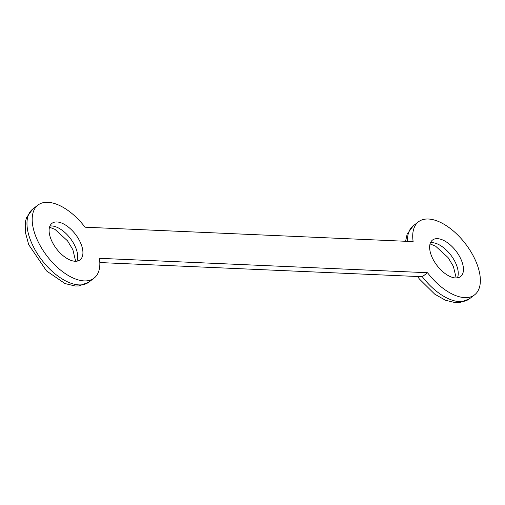 <?xml version="1.0" encoding="UTF-8"?>
<svg xmlns="http://www.w3.org/2000/svg" width="505" height="505" viewBox="0 0 505 505"><rect width="100%" height="100%" fill="white"/><g stroke="black" fill="none" stroke-linecap="round" stroke-linejoin="round"><path stroke-width="0.76" d="M460.812 258.945A23.028 11.931 -127.5 0 1 460.56 276.589A23.028 11.931 -127.5 0 1 437.077 265.579A23.028 11.931 -127.5 0 1 432.52 240.045A23.028 11.931 -127.5 0 1 460.812 258.945M80.282 242.23A23.028 11.931 -127.5 0 1 80.03 259.879A23.028 11.931 -127.5 0 1 56.547 248.864A23.028 11.931 -127.5 0 1 51.996 223.33A23.028 11.931 -127.5 0 1 80.282 242.23M99.409 258.314A46.056 23.861 -127.5 0 1 94.05 278.148A46.056 23.861 -127.5 0 1 47.085 256.13A46.056 23.861 -127.5 0 1 37.976 205.062A46.056 23.861 -127.5 0 1 85.036 227.2L413.14 241.611A46.056 23.861 -127.5 0 1 418.506 221.777A46.056 23.861 -127.5 0 1 465.471 243.795A46.056 23.861 -127.5 0 1 474.574 294.863A46.056 23.861 -127.5 0 1 427.52 272.725L99.409 258.314M99.82 262.556L422.313 276.721L427.52 272.725M430.462 242.754A23.028 11.931 -127.5 0 1 455.598 262.941A23.028 11.931 -127.5 0 1 457.41 277.883M49.932 226.038A23.028 11.931 -127.5 0 1 75.075 246.225A23.028 11.931 -127.5 0 1 76.886 261.167M407.522 241.365A46.056 23.861 -127.5 0 1 413.298 225.773L407.156 234.112L405.565 241.276M474.574 294.863L469.366 298.859A46.056 23.861 -127.5 0 1 422.313 276.721M88.836 282.143A46.056 23.861 -127.5 0 1 41.871 260.125A46.056 23.861 -127.5 0 1 32.768 209.057L26.62 217.428L25.509 221.24L25.25 231.871L28.716 244.679L46.492 270.901L64.949 283.539L75.144 286L79.108 285.925L88.836 282.143L94.05 278.148M469.366 298.859L459.632 302.64L455.674 302.716L445.479 300.254L434.748 294.169L419.384 278.987L417.566 276.513M456.173 277.984L453.389 266.375L448.055 257.563L435.518 246.099L430.045 243.921M37.976 205.062L32.768 209.057M75.649 261.268L72.859 249.659L67.531 240.847L54.995 229.384L49.522 227.206M418.506 221.777L413.298 225.773"/></g></svg>
